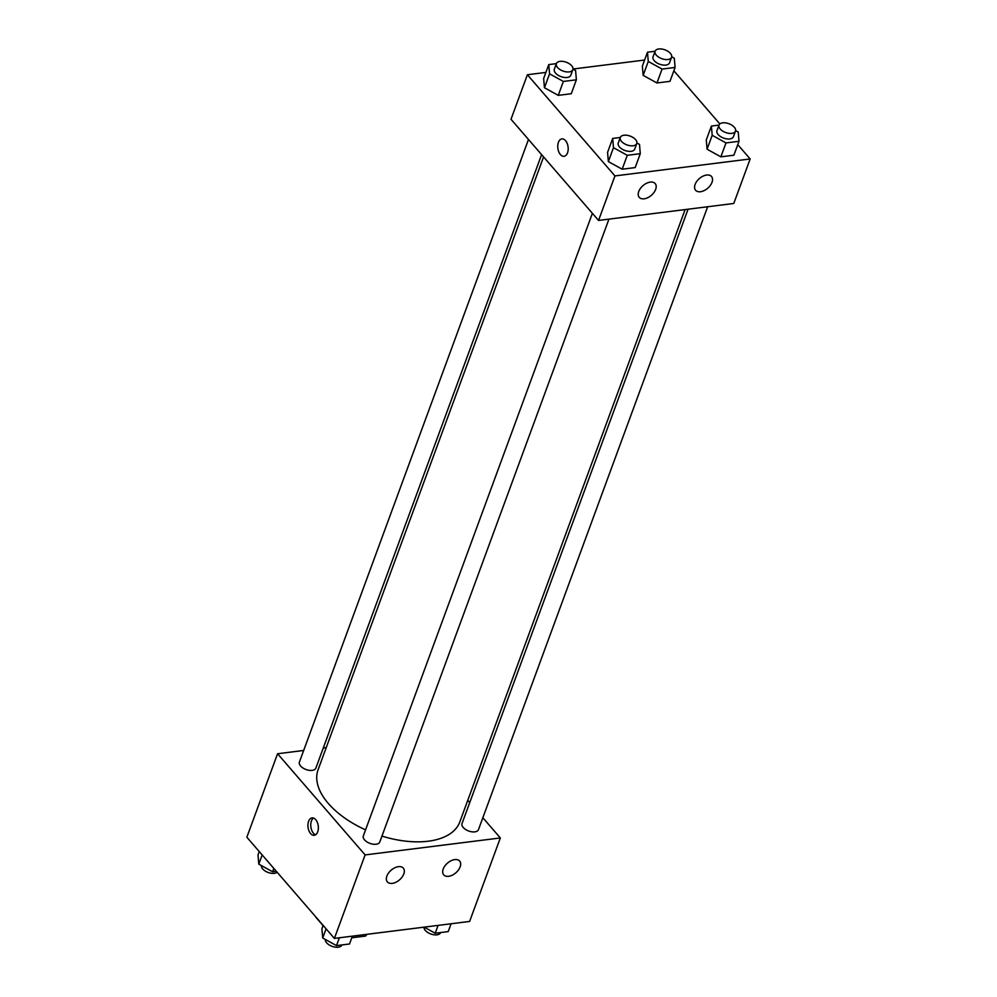 <?xml version="1.0" encoding="UTF-8"?>
<svg xmlns="http://www.w3.org/2000/svg" width="997" height="997" viewBox="0 0 997 997"><rect width="100%" height="100%" fill="white"/><g stroke="black" fill="none" stroke-linecap="round" stroke-linejoin="round"><path stroke-width="1.5" d="M366.173 934.413L365.563 936.071A27.168 14.531 20.2 0 0 366.846 934.326M365.563 936.071L351.791 937.803M323.065 925.615L315.862 917.29A27.168 14.531 20.2 0 1 315.862 916.991M482.86 817.764L500.332 837.954L469.612 921.44L334.394 938.401L246.845 837.231L277.565 753.744L303.674 750.467M467.755 800.317L469.737 802.597M323.277 748.012L326.231 747.638M317.707 831.859A8.774 5.159 82.9 0 1 314.229 835.299A8.774 5.159 82.9 0 1 308.036 827.236A8.774 5.159 82.9 0 1 312.049 817.889A8.774 5.159 82.9 0 1 317.358 822.425A8.774 5.159 82.9 0 1 317.707 831.859M500.332 837.954L365.114 854.915L334.394 938.401M365.114 854.915L277.565 753.744M313.519 818.051A8.774 5.159 -97.1 0 0 310.865 826.874A8.774 5.159 -97.1 0 0 315.613 834.776M454.744 859.601A10.531 6.393 -40.9 0 1 459.642 861.059A10.531 6.393 -40.9 0 1 455.866 872.786A10.531 6.393 -40.9 0 1 443.715 874.843A10.531 6.393 -40.9 0 1 444.899 865.932A10.531 6.393 -40.9 0 1 454.744 859.601M398.414 866.667A10.531 6.393 -40.9 0 1 403.299 868.125A10.531 6.393 -40.9 0 1 399.523 879.853A10.531 6.393 -40.9 0 1 387.372 881.909A10.531 6.393 -40.9 0 1 388.568 872.998A10.531 6.393 -40.9 0 1 398.414 866.667M528.485 139.468L299.399 762.082A8.774 4.686 20.2 0 0 306.017 769.51A8.774 4.686 20.2 0 0 315.862 768.139L541.595 154.622M688.067 209.22L462.022 823.559A8.774 4.686 20.2 0 0 463.219 827.473A8.774 4.686 20.2 0 0 471.843 831.81A8.774 4.686 20.2 0 0 478.485 829.616L707.658 206.753M592.392 213.321L363.319 835.947A8.774 4.686 20.2 0 0 364.503 839.848A8.774 4.686 20.2 0 0 373.127 844.185A8.774 4.686 20.2 0 0 379.782 842.004L608.943 219.141M543.577 156.903L318.08 769.784A75.51 40.366 20.2 0 0 328.325 803.457A75.51 40.366 20.2 0 0 365.55 829.865M381.951 836.097A75.51 40.366 20.2 0 0 459.816 821.927L685.113 209.582M598.549 220.437L733.78 203.475L750.155 158.959L614.937 175.921L598.549 220.437L511 119.266L527.388 74.738L545.895 72.42M712.008 182.326A10.531 6.393 -40.9 0 1 704.156 190.589A10.531 6.393 -40.9 0 1 695.594 190.265A10.531 6.393 -40.9 0 1 696.778 181.354A10.531 6.393 -40.9 0 1 706.624 175.036A10.531 6.393 -40.9 0 1 711.509 176.494A10.531 6.393 -40.9 0 1 712.008 182.326M638.753 191.511A10.531 6.393 -40.9 0 1 650.281 182.102A10.531 6.393 -40.9 0 1 655.166 183.56A10.531 6.393 -40.9 0 1 651.39 195.287A10.531 6.393 -40.9 0 1 639.251 197.344A10.531 6.393 -40.9 0 1 638.753 191.511M558.245 95.363L571.256 93.73L558.245 95.363L544.449 87.748L558.245 95.363L563.367 81.442L549.559 73.828L548.774 64.581L556.388 63.634A8.774 4.686 20.2 0 0 557.585 67.522A8.774 4.686 20.2 0 0 566.209 71.846A8.774 4.686 20.2 0 0 572.851 69.665A8.774 4.686 20.2 0 0 566.246 62.225A8.774 4.686 20.2 0 0 556.388 63.609L554.344 69.167A8.774 4.686 20.2 0 0 555.528 73.08A8.774 4.686 20.2 0 0 564.165 77.417A8.774 4.686 20.2 0 0 570.807 75.224L572.851 69.665M543.652 78.501L544.449 87.748L543.652 78.501L548.774 64.581M656.961 82.975L669.972 81.343L656.961 82.975L643.152 75.361L656.961 82.975L662.083 69.067L648.274 61.453L647.489 52.205L655.091 51.246A8.774 4.686 20.2 0 0 656.288 55.134A8.774 4.686 20.2 0 0 664.924 59.471A8.774 4.686 20.2 0 0 671.567 57.278A8.774 4.686 20.2 0 0 664.962 49.85A8.774 4.686 20.2 0 0 655.104 51.221L653.06 56.792A8.774 4.686 20.2 0 0 654.244 60.705A8.774 4.686 20.2 0 0 662.88 65.029A8.774 4.686 20.2 0 0 669.523 62.848L671.567 57.278M642.367 66.114L643.152 75.361L642.367 66.114L647.489 52.205M720.868 156.841L733.879 155.208L720.868 156.841L707.072 149.214L720.868 156.841L725.99 142.92L712.194 135.305L711.397 126.058L719.011 125.099M706.275 139.966L707.072 149.214L706.275 139.966L711.397 126.058M614.937 175.921L527.388 74.738M673.86 70.787L719.846 123.927M737.768 144.64L750.155 158.959M573.001 69.017L644.598 60.044M608.357 161.601L622.165 169.216L635.176 167.583L622.165 169.216L608.357 161.601L607.572 152.354L608.357 161.601L613.479 147.681L612.694 138.433L620.296 137.486A8.774 4.686 20.2 0 0 621.492 141.375A8.774 4.686 20.2 0 0 630.129 145.699A8.774 4.686 20.2 0 0 636.771 143.518A8.774 4.686 20.2 0 0 630.154 136.091A8.774 4.686 20.2 0 0 620.308 137.461L618.252 143.02A8.774 4.686 20.2 0 0 619.449 146.933A8.774 4.686 20.2 0 0 628.073 151.27A8.774 4.686 20.2 0 0 634.728 149.089L636.771 143.518M565.523 140.639A8.774 5.159 82.9 0 1 568.14 150.061A8.774 5.159 82.9 0 1 564.065 156.292A8.774 5.159 82.9 0 1 557.859 148.229A8.774 5.159 82.9 0 1 561.872 138.895A8.774 5.159 82.9 0 1 565.523 140.639M561.884 138.882A8.774 5.159 -97.1 0 0 557.859 148.229A8.774 5.159 -97.1 0 0 564.065 156.292M572.988 69.129L575.593 70.563L576.378 79.81L563.367 81.442M576.378 79.81L571.256 93.73M549.559 73.828L544.449 87.748M671.704 56.754L674.296 58.187L675.094 67.435L662.083 69.067M675.094 67.435L669.972 81.343M648.274 61.453L643.152 75.361M636.896 142.982L639.501 144.428L640.286 153.675L627.275 155.308L613.479 147.681M640.286 153.675L635.176 167.583M627.275 155.308L622.165 169.216M612.694 138.433L607.572 152.354M735.612 130.607L738.216 132.04L739.001 141.287L725.99 142.92M719.011 125.074L716.968 130.644A8.774 4.686 20.2 0 0 718.164 134.558A8.774 4.686 20.2 0 0 726.788 138.895A8.774 4.686 20.2 0 0 733.431 136.701L735.487 131.143A8.774 4.686 20.2 0 0 728.869 123.703A8.774 4.686 20.2 0 0 719.011 125.074A8.774 4.686 20.2 0 0 720.208 128.987A8.774 4.686 20.2 0 0 728.832 133.324A8.774 4.686 20.2 0 0 735.487 131.143M739.001 141.287L733.879 155.208M712.194 135.305L707.072 149.214M276.319 871.291L272.592 871.764L258.784 864.15L257.999 854.903L259.232 851.538M273.826 868.399L272.592 871.764M262.174 854.94L258.784 864.15M261.388 865.583A8.774 4.686 20.2 0 0 262.71 868.96A8.774 4.686 20.2 0 0 277.154 872.25M352.402 936.146L349.511 943.985L336.5 945.617L322.704 938.003L321.906 928.755L323.14 925.403M339.391 937.778L336.5 945.617M326.081 928.805L322.704 938.003M325.296 939.436A8.774 4.686 20.2 0 0 326.617 942.813A8.774 4.686 20.2 0 0 335.254 947.15A8.774 4.686 20.2 0 0 341.896 944.957L341.909 944.932M451.105 923.758L448.226 931.597L435.215 933.229L424.174 927.148M438.094 925.39L435.215 933.229M423.999 927.16A8.774 4.686 20.2 0 0 425.333 930.438A8.774 4.686 20.2 0 0 433.957 934.775A8.774 4.686 20.2 0 0 440.612 932.581L440.612 932.581"/></g></svg>
